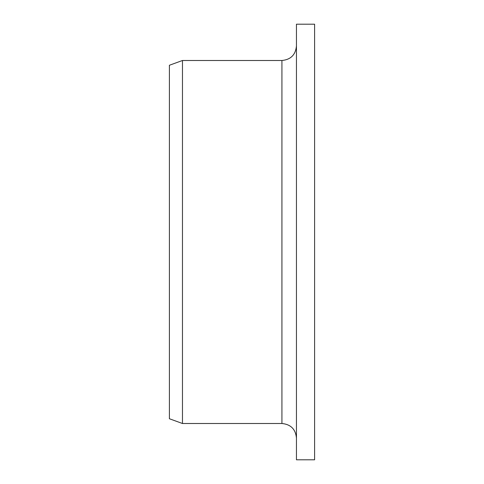 <?xml version="1.0" encoding="UTF-8"?>
<svg xmlns="http://www.w3.org/2000/svg" width="484" height="484" viewBox="0 0 484 484"><rect width="100%" height="100%" fill="white"/><g stroke="black" fill="none" stroke-linecap="round" stroke-linejoin="round"><path stroke-width="0.73" d="M296.45 459.8L296.45 24.2L314.6 24.2L314.6 459.8L296.45 459.8M281.93 60.5L281.93 423.5L182.468 423.5L182.468 60.5L281.93 60.5C290.751 59.641 295.591 54.801 296.45 45.98M182.468 423.5L169.4 418.745L169.4 65.255L182.468 60.5M281.93 423.5C290.751 424.359 295.591 429.199 296.45 438.02"/></g></svg>
